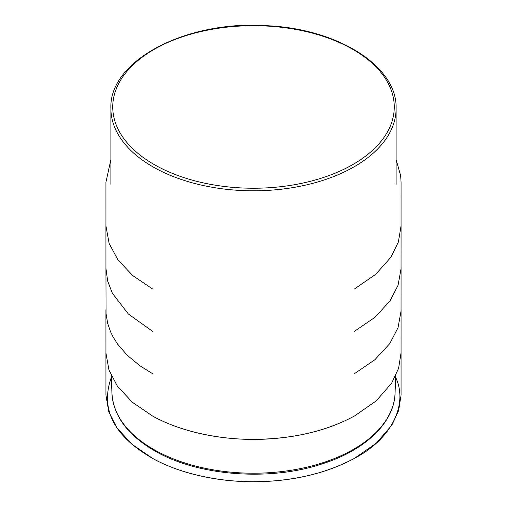 <?xml version="1.0" encoding="UTF-8"?>
<svg xmlns="http://www.w3.org/2000/svg" width="507" height="507" viewBox="0 0 507 507"><rect width="100%" height="100%" fill="white"/><g stroke="black" fill="none" stroke-linecap="round" stroke-linejoin="round"><path stroke-width="0.76" d="M152.658 166.683A142.606 82.337 180 0 1 110.894 108.466C108.777 60.51 186.538 20.065 266.752 25.705C337.668 28.684 397.501 66.246 396.106 108.466A142.606 82.337 180 0 1 308.072 184.529A142.606 82.337 180 0 1 152.658 166.683M153.963 164.426A140.762 81.272 0 0 0 389.471 127.992A140.762 81.272 0 0 0 217.066 28.455A140.762 81.272 0 0 0 153.963 164.426M395.061 393.223C394.313 422.572 365.465 450.058 322.636 463.74C269.471 481.701 196.963 476.016 153.913 450.381C127.415 434.765 113.422 415.715 111.939 393.223A141.599 81.747 0 0 0 153.374 449.265A141.599 81.747 0 0 0 306.272 467.321A141.599 81.747 0 0 0 395.061 393.223L395.714 375.738M111.344 377.392C100.018 409.06 113.752 436.045 152.544 458.347C180.086 473.893 220.989 482.582 257.93 481.65C294.155 481.042 326.331 473.272 354.456 458.347C392.9 438.206 408.072 403.331 395.656 377.392M105.925 309.65L105.938 352.961L108.967 370.028L117.351 386.119L132.327 402.235L152.556 416.013C179.294 431.102 219.309 440.032 256.441 439.328C294.339 438.663 327.002 430.887 354.444 416.013L376.232 400.891L391.696 383.058L398.591 368.323L401.062 352.783L401.075 309.644M396.106 184.307L396.106 108.466M110.894 184.307L110.894 108.466M111.939 393.223L111.287 375.731M152.588 288.996L132.834 275.637L118.042 260.047L109.144 243.499L105.938 225.913L105.931 182.305L110.894 159.616M354.437 288.984L375.592 274.42L390.872 257.303L398.369 241.991L401.062 225.824L401.069 182.292L400.669 175.701L396.106 159.623M105.925 267.284L106.071 313.7L107.674 323.428L110.463 331.546L112.96 336.724L117.561 344.069L127.187 355.223L139.831 365.705L152.563 373.672M354.456 373.659L374.787 359.799L389.794 343.575L398.014 327.75L401.05 311.076L401.075 267.278M105.925 224.937L105.938 268.292L107.661 281.024L112.383 293.28L128.347 313.991L152.601 331.344M354.399 331.35L374.939 317.325L390.029 300.892L398.077 285.213L401.05 268.697L401.075 224.937M401.069 352.042L401.062 395.137L398.629 410.543L391.848 425.164L376.352 443.124L354.456 458.347C331.204 470.94 303.915 478.5 272.582 481.016C229.443 484.439 184.155 475.94 152.544 458.347L131.966 444.271L116.876 427.781L108.821 411.944L105.938 395.137L105.931 352.042M152.556 416.013C184.035 433.523 229.069 442.028 272.037 438.713C303.573 436.248 331.046 428.681 354.444 416.013"/></g></svg>
